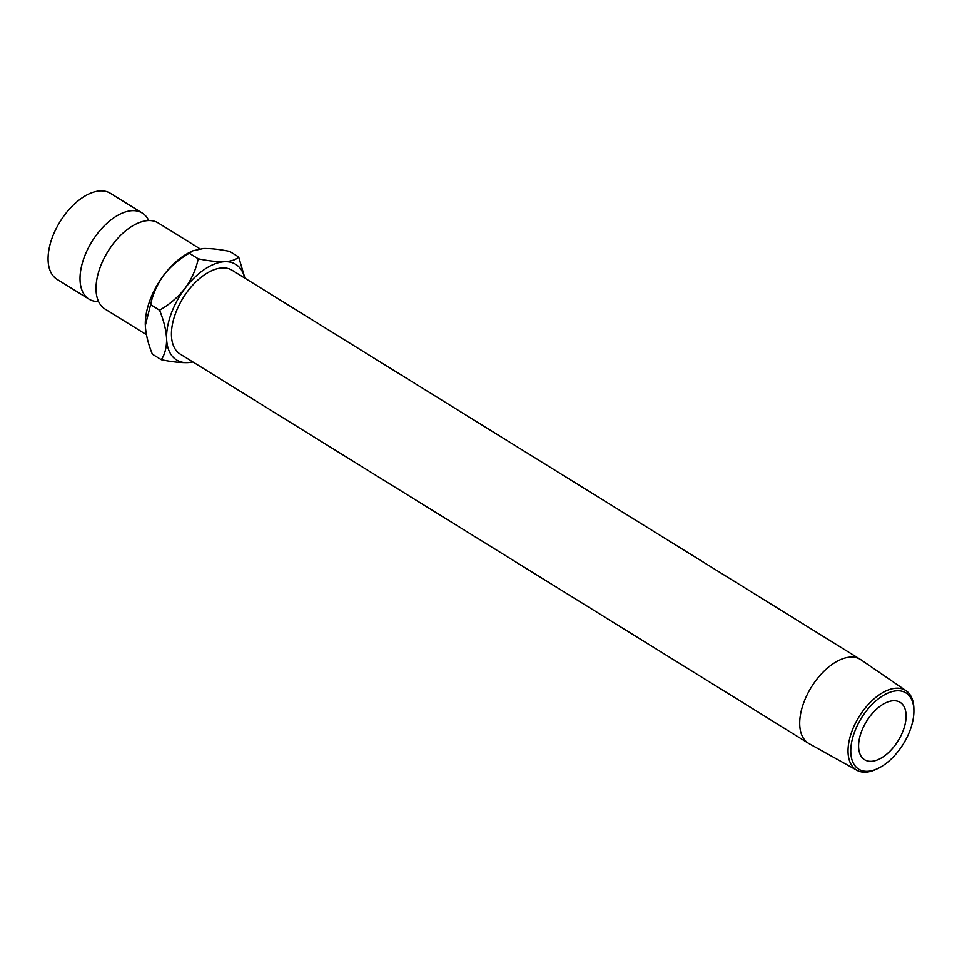 <?xml version="1.0" encoding="UTF-8"?>
<svg xmlns="http://www.w3.org/2000/svg" width="962" height="962" viewBox="0 0 962 962"><rect width="100%" height="100%" fill="white"/><g stroke="black" fill="none" stroke-linecap="round" stroke-linejoin="round"><path stroke-width="1.44" d="M98.557 301.539A50.601 27.814 -58.2 0 1 89.009 299.122A50.601 27.814 -58.2 0 1 87.626 249.386A50.601 27.814 -58.2 0 1 132.275 210.678A50.601 27.814 -58.2 0 1 142.304 213.083A50.601 27.814 -58.2 0 1 148.725 220.563M854.436 732.298A44.817 24.627 121.8 0 0 878.354 768.265A44.817 24.627 121.8 0 0 910.256 729.761A44.817 24.627 121.8 0 0 913.9 710.87A44.817 24.627 121.8 0 0 889.814 692.327A44.817 24.627 121.8 0 0 854.436 732.298M878.354 768.265L876.791 769.023A46.765 25.709 -58.2 0 1 856.901 770.261A46.765 25.709 -58.2 0 1 851.839 731.493A46.765 25.709 -58.2 0 1 906.144 690.776A46.765 25.709 -58.2 0 1 913.888 709.126L913.9 710.87M893.433 700.745A33.73 18.543 -58.2 0 1 900.119 702.356A33.73 18.543 -58.2 0 1 901.033 735.509A33.73 18.543 -58.2 0 1 871.271 761.315A33.73 18.543 -58.2 0 1 864.585 759.703A33.73 18.543 -58.2 0 1 863.66 726.55A33.73 18.543 -58.2 0 1 893.433 700.745M856.901 770.261L809.054 743.626A49.315 27.104 -58.2 0 1 808.465 743.277A49.315 27.104 -58.2 0 1 803.727 702.741A49.315 27.104 -58.2 0 1 860.401 659.427A49.315 27.104 -58.2 0 1 860.978 659.8L906.144 690.776M860.401 659.427L232.131 270.25A49.315 27.104 121.8 0 0 175.457 313.564A49.315 27.104 121.8 0 0 180.195 354.1L808.465 743.277M89.009 299.122L57.059 279.329A50.601 27.814 -58.2 0 1 55.676 229.593A50.601 27.814 -58.2 0 1 100.325 190.897A50.601 27.814 -58.2 0 1 110.353 193.29L142.304 213.083M146.416 334.68L104.978 309.018A50.601 27.814 -58.2 0 1 96.248 283.718A50.601 27.814 -58.2 0 1 131.734 226.419A50.601 27.814 -58.2 0 1 148.244 220.575A50.601 27.814 -58.2 0 1 158.273 222.98L199.964 248.797M244.757 278.054A56.229 30.904 121.8 0 0 224.639 261.7A56.229 30.904 121.8 0 0 185.077 288.311A56.229 30.904 121.8 0 0 166.618 338.78C166.679 347.342 164.911 354.317 161.303 359.728L152.369 354.184C148.232 344.083 145.887 334.548 145.31 325.589L150.625 304.641C152.778 294.252 157.167 284.415 163.78 275.12C170.815 266.246 179.317 258.958 189.298 253.259L192.941 250.781L189.887 252.272A56.229 30.904 121.8 0 0 163.78 275.12A56.229 30.904 121.8 0 0 145.286 324.266A56.229 30.904 121.8 0 0 145.298 324.759M192.941 250.781L203.343 248.509C210.726 248.34 219.516 249.302 229.726 251.419L238.672 256.962C236.195 259.644 231.517 261.231 224.639 261.7C217.244 261.88 208.453 260.906 198.244 258.79C196.08 269.192 191.691 279.028 185.077 288.311C178.054 297.198 169.54 304.485 159.56 310.185C163.696 320.286 166.041 329.822 166.618 338.78A56.229 30.904 121.8 0 0 187.698 362.638A56.229 30.904 121.8 0 0 192.809 361.904M161.303 359.728C171.525 361.844 180.327 362.806 187.698 362.638L193.001 362.025M244.937 278.174L238.672 256.962M159.56 310.185L150.625 304.641M198.244 258.79L189.298 253.259"/></g></svg>
